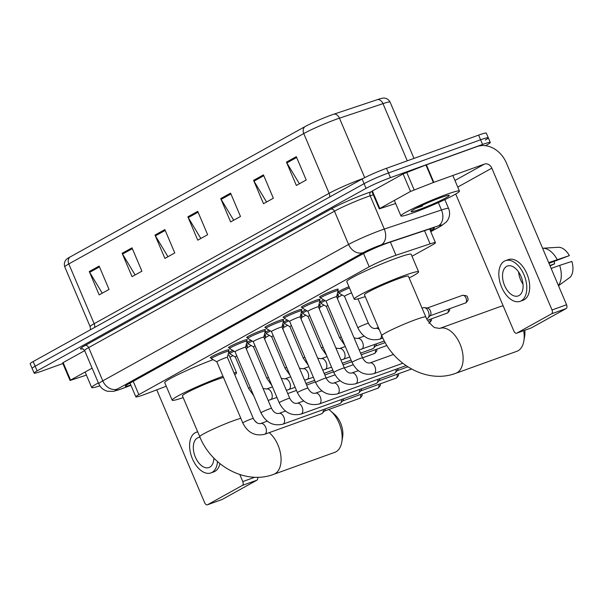 <?xml version="1.0" encoding="UTF-8"?>
<svg xmlns="http://www.w3.org/2000/svg" width="603" height="603" viewBox="0 0 603 603"><rect width="100%" height="100%" fill="white"/><g stroke="black" fill="none" stroke-linecap="round" stroke-linejoin="round"><path stroke-width="0.9" d="M337.152 294.52A10.176 0.784 -23 0 1 338.441 294.377A10.176 0.784 -23 0 1 337.966 294.875M318.949 304.621A10.176 0.784 -23 0 1 320.238 304.477A10.176 0.784 -23 0 1 319.763 304.975M300.746 314.721A10.176 0.784 -23 0 1 302.035 314.585A10.176 0.784 -23 0 1 301.553 315.083M282.543 324.829A10.176 0.784 -23 0 1 283.832 324.685A10.176 0.784 -23 0 1 283.35 325.183M264.333 334.929A10.176 0.784 -23 0 1 265.621 334.786A10.176 0.784 -23 0 1 265.147 335.283M246.13 345.029A10.176 0.784 -23 0 1 247.418 344.893A10.176 0.784 -23 0 1 246.936 345.391M210.952 357.707A10.176 0.784 -23 0 1 210.259 357.707A10.176 0.784 -23 0 1 215.098 354.896A10.176 0.784 -23 0 1 224.881 350.818A10.176 0.784 -23 0 1 228.989 349.755A10.176 0.784 -23 0 1 228.507 350.253M229.155 347.607A10.176 0.784 -23 0 1 228.462 347.607A10.176 0.784 -23 0 1 233.308 344.795A10.176 0.784 -23 0 1 243.084 340.71A10.176 0.784 -23 0 1 247.192 339.655A10.176 0.784 -23 0 1 246.717 340.152M283.772 317.299A10.176 0.784 -23 0 1 283.078 317.299A10.176 0.784 -23 0 1 287.917 314.487A10.176 0.784 -23 0 1 297.701 310.402A10.176 0.784 -23 0 1 301.809 309.347A10.176 0.784 -23 0 1 301.327 309.844M320.178 297.091A10.176 0.784 -23 0 1 319.492 297.091A10.176 0.784 -23 0 1 324.331 294.279A10.176 0.784 -23 0 1 334.115 290.194A10.176 0.784 -23 0 1 338.223 289.139A10.176 0.784 -23 0 1 337.74 289.636M301.975 307.191A10.176 0.784 -23 0 1 301.281 307.191A10.176 0.784 -23 0 1 306.128 304.379A10.176 0.784 -23 0 1 315.904 300.302A10.176 0.784 -23 0 1 320.012 299.239A10.176 0.784 -23 0 1 319.537 299.744M265.569 327.399A10.176 0.784 -23 0 1 264.875 327.399A10.176 0.784 -23 0 1 269.714 324.587A10.176 0.784 -23 0 1 279.498 320.502A10.176 0.784 -23 0 1 283.606 319.447A10.176 0.784 -23 0 1 283.124 319.944M247.358 337.507A10.176 0.784 -23 0 1 246.672 337.499A10.176 0.784 -23 0 1 251.511 334.688A10.176 0.784 -23 0 1 261.295 330.61A10.176 0.784 -23 0 1 265.395 329.555A10.176 0.784 -23 0 1 264.921 330.052M412 256.252L432.426 244.916A19.077 1.462 157 0 0 435.441 242.7A19.077 1.462 157 0 0 430.12 243.861L395.975 255.25A19.077 1.462 157 0 0 393.601 256.079A19.077 1.462 157 0 0 369.202 266.79L138.848 394.618A19.077 1.462 157 0 0 135.833 396.834A19.077 1.462 157 0 0 146.212 393.857L166.247 386.221M229.947 357.278L232.954 355.612M246.959 347.841L251.157 345.511M265.162 337.74L269.368 335.404M283.372 327.633L287.571 325.303M301.575 317.532L305.774 315.203M319.778 307.432L323.977 305.095M337.989 297.324L342.187 294.995M338.615 292.229A10.176 0.784 -23 0 1 337.921 292.221A10.176 0.784 -23 0 1 348.949 286.711M320.404 302.329A10.176 0.784 -23 0 1 319.718 302.329A10.176 0.784 -23 0 1 323.788 299.879M302.201 312.429A10.176 0.784 -23 0 1 301.508 312.429A10.176 0.784 -23 0 1 305.585 309.987M283.998 322.537A10.176 0.784 -23 0 1 283.304 322.53A10.176 0.784 -23 0 1 287.382 320.087M265.787 332.637A10.176 0.784 -23 0 1 265.101 332.637A10.176 0.784 -23 0 1 269.172 330.188M247.584 342.738A10.176 0.784 -23 0 1 246.891 342.738A10.176 0.784 -23 0 1 250.969 340.296M229.381 352.845A10.176 0.784 -23 0 1 228.688 352.838A10.176 0.784 -23 0 1 232.766 350.396M430.376 230.761L431.333 230.225A19.077 1.462 157 0 0 434.348 228.017A19.077 1.462 157 0 0 429.019 229.17L389.757 242.278A19.077 1.462 157 0 0 387.382 243.099A19.077 1.462 157 0 0 362.983 253.81L128.356 384.013A19.077 1.462 157 0 0 125.334 386.229A19.077 1.462 157 0 0 130.821 385.023M62.87 363.534L41.818 371.124A19.077 1.462 -23 0 1 34.115 373.106A19.077 1.462 -23 0 1 37.13 370.89L366.074 188.34A19.077 1.462 -23 0 1 390.473 177.636L482.573 144.456A19.077 1.462 -23 0 1 490.277 142.474A19.077 1.462 -23 0 1 487.254 144.69L485.445 145.7M34.115 373.106L32.132 368.433A19.077 1.462 -23 0 1 35.147 366.217L364.091 183.674A19.077 1.462 -23 0 1 388.498 172.963L480.591 139.79A19.077 1.462 -23 0 1 488.294 137.808A19.077 1.462 -23 0 1 485.279 140.024M69.91 257.082A6.362 5.125 61 0 0 68.795 263.941A25.432 1.952 157 0 0 64.777 266.895C63.194 261.777 66.632 259.049 67.121 258.823A20.856 1.598 -23 0 1 69.91 257.082L304.869 126.69A20.856 1.598 -23 0 1 331.544 114.985A20.856 1.598 -23 0 1 334.145 114.08L377.674 99.548A20.856 1.598 -23 0 1 382.656 98.183C383.154 97.987 387.51 97.407 390.088 102.095A25.432 1.952 157 0 0 382.988 103.641A6.362 4.56 -108.5 0 0 377.674 99.548M488.294 137.808L486.312 133.135A19.077 1.462 -23 0 0 478.609 135.117L386.515 168.297A19.077 1.462 -23 0 0 362.109 179.008L33.165 361.551A19.077 1.462 -23 0 0 30.15 363.767L32.132 368.433A19.077 1.462 -23 0 1 35.147 366.217L364.091 183.674A19.077 1.462 -23 0 1 388.498 172.963L480.591 139.79A19.077 1.462 -23 0 1 488.294 137.808L490.277 142.474M102.254 293.186L89.681 272.33A5.088 4.1 -119 0 1 89.282 271.538L99.186 294.882L109.045 289.41L99.133 266.066L89.282 271.538M135.11 274.945L122.545 254.089A5.088 4.1 -119 0 1 122.138 253.305L132.049 276.649L141.909 271.177L131.997 247.833L122.138 253.305M167.973 256.712L155.408 235.856A5.088 4.1 -119 0 1 155.001 235.064L164.913 258.408L174.772 252.936L164.86 229.592L155.001 235.064M299.42 183.764L286.855 162.908A5.088 4.1 -119 0 1 286.448 162.124L296.359 185.468L306.218 179.996L296.307 156.652L286.448 162.124M266.556 201.997L253.991 181.149A5.088 4.1 -119 0 1 253.584 180.357L263.496 203.701L273.355 198.229L263.443 174.885L253.584 180.357M233.7 220.238L221.128 199.382A5.088 4.1 -119 0 1 220.728 198.591L230.632 221.934L240.491 216.469L230.58 193.126L220.728 198.591M200.837 238.471L188.264 217.623A5.088 4.1 -119 0 1 187.865 216.831L197.769 240.175L207.628 234.703L197.724 211.359L187.865 216.831M413.756 212.618A31.793 2.442 -23 0 1 400.92 215.927A31.793 2.442 -23 0 1 416.047 207.138A31.793 2.442 -23 0 1 446.612 194.385A31.793 2.442 -23 0 1 459.448 191.076A31.793 2.442 -23 0 1 444.321 199.864A31.793 2.442 -23 0 1 413.756 212.618M440.899 197.558A20.728 1.59 -23 0 1 449.16 195.312A20.728 1.59 -23 0 1 440.039 200.829A20.728 1.59 -23 0 1 419.469 209.445A20.728 1.59 -23 0 1 411.11 211.465A20.728 1.59 -23 0 1 421.618 205.57A20.728 1.59 -23 0 1 440.899 197.558M416.055 208.291L422.522 206.015L419.794 206.407M418.135 207.244L422.522 206.015M379.792 208.495L379.287 208.864L371.855 191.362L372.36 190.993L379.792 208.495L410.522 191.445L403.09 173.935L425.937 164.988L477.071 146.567A25.432 20.517 -119 0 1 506.369 162.931L566.564 304.741A3.181 1.862 70.2 0 1 566.157 308.57L551.617 313.809A3.181 1.862 -109.8 0 0 552.024 309.98L491.829 168.169A6.362 5.125 61 0 0 484.503 164.076L433.813 182.332L410.522 191.445M372.36 190.993L403.09 173.935M455.71 194.038L513.899 331.13A3.181 1.862 -109.8 0 0 516.62 333.21A3.181 1.862 -109.8 0 0 516.786 333.135L531.326 327.896L566.157 308.57M516.786 333.135L551.617 313.809M379.287 208.864L395.651 203.505M519.002 295.576A15.897 9.316 -109.8 0 0 521.309 277.124A15.897 9.316 -109.8 0 0 507.425 266.029A15.897 9.316 -109.8 0 0 506.618 266.398A15.897 9.316 -109.8 0 0 504.312 284.85A15.897 9.316 -109.8 0 0 518.196 295.937A15.897 9.316 -109.8 0 0 519.002 295.576M548.994 263.345L569.398 255.604L548.685 262.614M520.14 301.327L523.05 300.279A21.618 12.671 -109.8 0 0 524.143 299.781A21.618 12.671 -109.8 0 0 527.278 274.682A21.618 12.671 -109.8 0 0 508.397 259.599L505.487 260.647A21.618 12.671 -109.8 0 0 504.387 261.144A21.618 12.671 -109.8 0 0 501.251 286.237A21.618 12.671 -109.8 0 0 520.14 301.327A21.618 12.671 -109.8 0 0 521.233 300.829A21.618 12.671 -109.8 0 0 524.369 275.729A21.618 12.671 -109.8 0 0 505.487 260.647M557.195 259.546A20.984 12.294 -109.8 0 0 542.655 248.248A20.984 12.294 -109.8 0 0 542.587 248.255M569.398 255.604A16.53 9.686 -109.8 0 0 558.272 247.29L542.655 248.248M550.079 265.9L554.654 263.79L549.906 265.501M554.195 261.476A12.716 7.455 -109.8 0 0 554.654 263.79M558.393 285.49A20.984 12.294 -109.8 0 0 559.667 265.38L571.878 261.438A16.53 9.686 -109.8 0 1 570.219 277.154L558.506 285.754M551.157 268.448L559.667 265.38M518.603 271.983A15.897 9.316 -109.8 0 0 523.012 284.224M425.703 317.012A23.841 1.832 157 0 0 416.078 319.484A23.841 1.832 157 0 0 385.581 332.871A23.841 1.832 157 0 0 381.805 335.645L364.468 294.792A23.841 1.832 157 0 1 375.812 288.204A23.841 1.832 157 0 1 398.741 278.639A23.841 1.832 157 0 1 408.367 276.159L426.803 319.251C431.19 325.047 434.077 327.874 435.472 327.738L439.625 328.431A23.841 13.975 70.2 0 1 460.451 345.074A23.841 13.975 70.2 0 1 456.991 372.752A23.841 13.975 70.2 0 1 455.785 373.295L516.861 351.3A23.841 13.975 -109.8 0 0 518.067 350.75A23.841 13.975 -109.8 0 0 523.864 340.929A23.841 13.975 -109.8 0 0 523.675 330.67M365.23 296.601A34.974 2.683 -23 0 1 354.225 299.141A34.974 2.683 -23 0 1 370.868 289.478A34.974 2.683 -23 0 1 404.492 275.443A34.974 2.683 -23 0 1 418.61 271.81A34.974 2.683 -23 0 1 409.128 277.968M354.225 299.141L346.793 281.631A34.974 2.683 -23 0 1 363.436 271.968A34.974 2.683 -23 0 1 397.06 257.941A34.974 2.683 -23 0 1 411.178 254.3L418.61 271.81M503.211 305.947A23.841 13.975 -109.8 0 0 500.694 306.43L439.625 328.431M524.806 330.263A17.487 10.251 70.2 0 1 524.693 335.969L523.864 340.929M269.194 432.653A23.841 13.975 70.2 0 1 280.749 455.001A23.841 13.975 70.2 0 1 274.938 473.777A23.841 13.975 70.2 0 1 273.732 474.327L334.808 452.325A23.841 13.975 -109.8 0 0 336.014 451.775A23.841 13.975 -109.8 0 0 341.811 441.961A23.841 13.975 -109.8 0 0 330.655 410.975A23.841 13.975 -109.8 0 0 328.763 409.505M223.479 377.47A23.841 1.832 157 0 0 216.688 379.664A23.841 1.832 157 0 0 193.759 389.236A23.841 1.832 157 0 0 182.415 395.824L199.751 436.67C211.495 466.096 245.542 485.031 273.732 474.327M183.176 397.626A34.974 2.683 -23 0 1 172.172 400.166A34.974 2.683 -23 0 1 188.814 390.51A34.974 2.683 -23 0 1 222.439 376.476A34.974 2.683 -23 0 1 222.974 376.28M172.172 400.166L164.74 382.664A34.974 2.683 -23 0 1 180.41 373.461A34.974 2.683 -23 0 1 213.1 359.659M233.964 372.88A34.974 2.683 -23 0 1 236.557 372.842A34.974 2.683 -23 0 1 234.733 374.674M227.919 355.137A34.974 2.683 -23 0 1 229.125 355.333L236.557 372.842M330.655 410.975L334.454 414.276A17.487 10.251 70.2 0 1 342.64 436.994L341.811 441.961M369.903 362.946A5.721 3.354 70.2 0 1 370.001 362.908A5.721 3.354 70.2 0 1 374.998 366.903A5.721 3.354 70.2 0 1 374.169 373.543A5.721 3.354 70.2 0 1 373.981 373.634A5.721 3.354 70.2 0 1 373.883 373.672C364.235 375.842 356.946 372.066 352.024 362.343L326.065 301.183A5.721 0.437 -23 0 1 326.065 301.183A5.721 0.437 -23 0 1 328.786 299.608A5.721 0.437 -23 0 1 334.288 297.309A5.721 0.437 -23 0 1 336.602 296.714A5.721 0.437 -23 0 1 336.602 296.744M326.072 301.199L320.6 298.04A9.535 0.731 -23 0 1 320.57 298.01A9.535 0.731 -23 0 1 325.107 295.372A9.535 0.731 -23 0 1 334.281 291.543A9.535 0.731 -23 0 1 338.132 290.556A9.535 0.731 -23 0 1 338.132 290.601L336.602 296.729L362.561 357.873C364.702 361.777 367.182 363.451 370.001 362.908L393.533 354.428M351.7 373.046A5.721 3.354 70.2 0 1 351.798 373.008A5.721 3.354 70.2 0 1 356.795 377.003A5.721 3.354 70.2 0 1 355.966 383.644A5.721 3.354 70.2 0 1 355.778 383.734A5.721 3.354 70.2 0 1 355.68 383.779C346.032 385.95 338.743 382.174 333.821 372.45L307.862 311.291A5.721 0.437 -23 0 1 307.862 311.291A5.721 0.437 -23 0 1 310.583 309.708A5.721 0.437 -23 0 1 316.085 307.409A5.721 0.437 -23 0 1 318.392 306.814A5.721 0.437 -23 0 1 318.399 306.844M307.862 311.299L302.397 308.141A9.535 0.731 -23 0 1 302.367 308.11A9.535 0.731 -23 0 1 306.904 305.48A9.535 0.731 -23 0 1 316.078 301.651A9.535 0.731 -23 0 1 319.922 300.656A9.535 0.731 -23 0 1 319.929 300.701L318.399 306.829L344.358 367.973C346.491 371.878 348.971 373.559 351.798 373.008L358.333 370.657M333.489 383.154A5.721 3.354 70.2 0 1 333.595 383.109A5.721 3.354 70.2 0 1 338.592 387.103A5.721 3.354 70.2 0 1 337.763 393.751A5.721 3.354 70.2 0 1 337.567 393.842A5.721 3.354 70.2 0 1 337.469 393.88C327.821 396.05 320.54 392.274 315.618 382.551L289.651 321.391A5.721 0.437 -23 0 1 289.651 321.391A5.721 0.437 -23 0 1 292.38 319.809A5.721 0.437 -23 0 1 297.882 317.517A5.721 0.437 -23 0 1 300.188 316.922A5.721 0.437 -23 0 1 300.188 316.944M289.659 321.407L284.194 318.248A9.535 0.731 -23 0 1 284.164 318.211A9.535 0.731 -23 0 1 288.701 315.58A9.535 0.731 -23 0 1 297.867 311.751A9.535 0.731 -23 0 1 301.719 310.764A9.535 0.731 -23 0 1 301.719 310.809L300.196 316.929L326.148 378.081C328.288 381.985 330.768 383.659 333.595 383.109L340.122 380.757M396.118 369.209A5.721 3.354 70.2 0 1 395.236 372.79A5.721 3.354 70.2 0 1 394.671 373.249A5.721 3.354 70.2 0 1 394.377 373.378L337.469 393.88A5.721 3.354 70.2 0 1 337.326 393.925M398.018 368.523A4.131 2.42 70.2 0 1 397.369 370.408L395.236 372.79M315.286 393.254A5.721 3.354 70.2 0 1 315.384 393.216A5.721 3.354 70.2 0 1 320.389 397.211A5.721 3.354 70.2 0 1 319.552 403.852A5.721 3.354 70.2 0 1 319.364 403.942A5.721 3.354 70.2 0 1 319.266 403.98C309.618 406.151 302.337 402.374 297.407 392.659L271.448 331.492A5.721 0.437 -23 0 1 271.448 331.492A5.721 0.437 -23 0 1 274.169 329.916A5.721 0.437 -23 0 1 279.671 327.617A5.721 0.437 -23 0 1 281.985 327.022A5.721 0.437 -23 0 1 281.985 327.052L283.516 320.909A9.535 0.731 -23 0 0 283.516 320.864L282.913 319.447M271.456 331.507L265.983 328.349A9.535 0.731 -23 0 1 265.953 328.318A9.535 0.731 -23 0 1 270.491 325.68A9.535 0.731 -23 0 1 279.664 321.859A9.535 0.731 -23 0 1 283.516 320.864M377.908 379.31A5.721 3.354 70.2 0 1 377.033 382.89A5.721 3.354 70.2 0 1 376.46 383.35A5.721 3.354 70.2 0 1 376.174 383.485L319.266 403.98A5.721 3.354 70.2 0 1 319.123 404.025M379.807 378.631A4.131 2.42 70.2 0 1 379.166 380.516L377.033 382.89M297.083 403.354A5.721 3.354 70.2 0 1 297.181 403.317A5.721 3.354 70.2 0 1 302.178 407.311A5.721 3.354 70.2 0 1 301.349 413.952A5.721 3.354 70.2 0 1 301.161 414.05A5.721 3.354 70.2 0 1 301.063 414.088C291.415 416.258 284.126 412.482 279.204 402.759L253.245 341.599A5.721 0.437 -23 0 1 253.245 341.599A5.721 0.437 -23 0 1 255.966 340.017A5.721 0.437 -23 0 1 261.468 337.718A5.721 0.437 -23 0 1 263.782 337.13A5.721 0.437 -23 0 1 263.782 337.152L265.312 331.009A9.535 0.731 -23 0 0 265.312 330.964L264.709 329.547M253.245 341.607L247.78 338.456A9.535 0.731 -23 0 1 247.75 338.419A9.535 0.731 -23 0 1 252.288 335.788A9.535 0.731 -23 0 1 261.461 331.959A9.535 0.731 -23 0 1 265.312 330.964M359.705 389.417A5.721 3.354 70.2 0 1 358.83 392.99A5.721 3.354 70.2 0 1 358.257 393.458A5.721 3.354 70.2 0 1 357.971 393.586L301.063 414.088A5.721 3.354 70.2 0 1 300.92 414.133M361.604 388.731A4.131 2.42 70.2 0 1 360.956 390.616L358.83 392.99M235.057 351.722A5.721 0.437 -23 0 1 235.034 351.7A5.721 0.437 -23 0 1 237.763 350.117A5.721 0.437 -23 0 1 243.265 347.825A5.721 0.437 -23 0 1 245.572 347.23A5.721 0.437 -23 0 1 245.572 347.253L247.102 341.117A9.535 0.731 -23 0 0 247.102 341.072L246.499 339.655M235.042 351.715L229.577 348.557A9.535 0.731 -23 0 1 229.547 348.526A9.535 0.731 -23 0 1 234.085 345.888A9.535 0.731 -23 0 1 243.25 342.059A9.535 0.731 -23 0 1 247.102 341.072M341.502 399.518A5.721 3.354 70.2 0 1 340.62 403.098A5.721 3.354 70.2 0 1 340.054 403.558A5.721 3.354 70.2 0 1 339.76 403.686L282.852 424.188A5.721 3.354 70.2 0 1 282.717 424.233M343.401 398.832A4.131 2.42 70.2 0 1 342.753 400.716L340.62 403.098M216.854 361.823A5.721 0.437 -23 0 1 216.831 361.808A5.721 0.437 -23 0 1 219.552 360.225A5.721 0.437 -23 0 1 225.055 357.926A5.721 0.437 -23 0 1 227.369 357.33A5.721 0.437 -23 0 1 227.369 357.36L228.899 351.217A9.535 0.731 -23 0 0 228.899 351.172L228.296 349.755M216.839 361.815L211.367 358.657A9.535 0.731 -23 0 1 211.336 358.627A9.535 0.731 -23 0 1 215.882 355.989A9.535 0.731 -23 0 1 225.047 352.167A9.535 0.731 -23 0 1 228.899 351.172M323.291 409.618A5.721 3.354 70.2 0 1 322.417 413.198A5.721 3.354 70.2 0 1 321.844 413.658A5.721 3.354 70.2 0 1 321.557 413.794L264.649 434.288A5.721 3.354 70.2 0 1 264.506 434.333M325.198 408.94A4.131 2.42 70.2 0 1 324.55 410.824L322.417 413.198M421.979 308.231L423.427 307.711A5.721 3.354 70.2 0 1 424.467 307.62A5.721 3.354 70.2 0 1 428.326 311.45A5.721 3.354 70.2 0 1 428.168 317.887A5.721 3.354 70.2 0 1 427.308 318.474L426.532 318.753M424.467 307.62L427.625 308.088A4.131 2.42 70.2 0 1 430.414 310.862A4.131 2.42 70.2 0 1 430.301 315.505L428.168 317.887M381.443 334.793A5.721 3.354 70.2 0 1 379.83 339.12A5.721 3.354 70.2 0 1 379.724 339.165C370.084 341.336 362.795 337.559 357.873 327.836L344.494 296.322A5.721 0.437 -23 0 1 344.494 296.322A5.721 0.437 -23 0 1 351.564 292.877M344.501 296.329L339.029 293.179A9.535 0.731 -23 0 1 338.999 293.141A9.535 0.731 -23 0 1 349.461 287.925M344.75 345.202L339.662 337.936L326.291 306.422A5.721 0.437 -23 0 1 326.291 306.422A5.721 0.437 -23 0 1 327.859 305.404M326.291 306.437L320.826 303.279A9.535 0.731 -23 0 1 320.796 303.249A9.535 0.731 -23 0 1 325.175 300.686M336.776 296.028A9.535 0.731 -23 0 1 338.358 295.794A9.535 0.731 -23 0 1 338.358 295.839L337.567 298.998M326.54 355.303L321.459 348.037L308.08 316.53A5.721 0.437 -23 0 1 308.08 316.53A5.721 0.437 -23 0 1 309.648 315.512M308.088 316.537L302.623 313.379A9.535 0.731 -23 0 1 302.593 313.349A9.535 0.731 -23 0 1 306.972 310.786M374.425 344.615A5.721 3.354 70.2 0 1 373.551 348.195A5.721 3.354 70.2 0 1 372.692 348.783L360.556 353.154M318.572 306.128A9.535 0.731 -23 0 1 320.148 305.894A9.535 0.731 -23 0 1 320.148 305.94L319.364 309.098M376.332 343.929A4.131 2.42 70.2 0 1 375.684 345.813L373.551 348.195M308.337 365.403L303.256 358.144L289.877 326.63A5.721 0.437 -23 0 1 289.877 326.63A5.721 0.437 -23 0 1 291.445 325.612M289.885 326.638L284.412 323.487A9.535 0.731 -23 0 1 284.382 323.449A9.535 0.731 -23 0 1 288.769 320.886M300.369 316.236A9.535 0.731 -23 0 1 301.945 315.995A9.535 0.731 -23 0 1 301.945 316.04L301.161 319.206M290.133 375.511L285.053 368.245L271.674 336.73A5.721 0.437 -23 0 1 271.674 336.73A5.721 0.437 -23 0 1 273.242 335.713M271.682 336.745L266.209 333.587A9.535 0.731 -23 0 1 266.179 333.557A9.535 0.731 -23 0 1 270.566 330.994M282.166 326.336A9.535 0.731 -23 0 1 283.742 326.102A9.535 0.731 -23 0 1 283.742 326.148L282.95 329.306M271.923 385.611L266.843 378.345L253.471 346.838A5.721 0.437 -23 0 1 253.471 346.838A5.721 0.437 -23 0 1 255.031 345.821M253.471 346.846L248.006 343.687A9.535 0.731 -23 0 1 247.976 343.657A9.535 0.731 -23 0 1 252.356 341.094M263.956 336.436A9.535 0.731 -23 0 1 265.531 336.203A9.535 0.731 -23 0 1 265.539 336.248L264.747 339.406M235.283 356.961A5.721 0.437 -23 0 1 235.26 356.938A5.721 0.437 -23 0 1 236.828 355.921M235.268 356.946L229.803 353.795A9.535 0.731 -23 0 1 229.766 353.757A9.535 0.731 -23 0 1 234.152 351.195M245.753 346.544A9.535 0.731 -23 0 1 247.328 346.303A9.535 0.731 -23 0 1 247.328 346.348L246.544 349.514M70.566 380.101L70.061 380.47L62.629 362.961L63.134 362.591L70.566 380.101L92.108 368.147M63.134 362.591L84.676 350.637M257.632 477.267A3.181 1.862 70.2 0 1 256.931 480.169L242.391 485.407A3.181 1.862 -109.8 0 0 242.79 481.578L239.813 474.553M156.757 389.84L204.673 502.736A3.181 1.862 -109.8 0 0 207.394 504.817A3.181 1.862 -109.8 0 0 207.553 504.741L222.1 499.503L256.931 480.169M207.553 504.741L242.391 485.407M70.061 380.47L86.417 375.111M200.023 437.303A15.897 9.316 -109.8 0 0 198.199 437.635A15.897 9.316 -109.8 0 0 197.392 437.997A15.897 9.316 -109.8 0 0 195.086 456.448A15.897 9.316 -109.8 0 0 208.97 467.544A15.897 9.316 -109.8 0 0 209.776 467.174A15.897 9.316 -109.8 0 0 213.869 458.061M197.724 431.884A21.618 12.671 -109.8 0 0 196.254 432.245A21.618 12.671 -109.8 0 0 195.161 432.743A21.618 12.671 -109.8 0 0 192.025 457.843A21.618 12.671 -109.8 0 0 210.914 472.925L213.816 471.878A21.618 12.671 -109.8 0 0 214.917 471.38A21.618 12.671 -109.8 0 0 219.944 463.647M210.914 472.925A21.618 12.671 -109.8 0 0 212.007 472.428A21.618 12.671 -109.8 0 0 217.502 461.566M256.968 422.831A16.53 9.686 -109.8 0 0 254.76 420.871M99.849 385.837A31.793 2.442 -23 0 1 91.694 387.525A31.793 2.442 -23 0 1 98.387 382.928M390.382 242.067L395.975 255.25M363.556 253.494L369.202 266.79M424.52 230.67L430.12 243.861M133.21 381.322L138.848 394.618M430.73 231.597L439.813 226.555A12.716 0.972 157 0 0 438.275 225.854L381.088 244.939A12.716 0.972 157 0 0 379.506 245.489A12.716 0.972 157 0 0 363.24 252.627L117.434 389.041A12.716 0.972 157 0 0 120.555 389.191A12.716 0.972 157 0 0 122.341 388.528L130.919 385.264M122.341 388.528A12.716 5.555 -110.9 0 1 121.912 388.747L113.522 391.377L107.651 391.287C103.505 390.209 100.543 387.721 98.764 383.81A25.432 1.952 -23 0 1 102.781 380.855L348.587 244.449A25.432 1.952 -23 0 1 381.126 230.173A25.432 1.952 -23 0 1 384.292 229.072L370.167 195.802A25.432 1.952 157 0 0 367.001 196.91A25.432 1.952 157 0 0 334.469 211.186L88.664 347.592A25.432 1.952 157 0 0 84.639 350.547C82.958 348.828 82.174 348.24 82.279 348.79M82.626 348.836A28.612 2.193 -23 0 1 85 345.549L330.806 209.143A3.181 2.563 -119 0 1 334.469 211.186L348.587 244.449A12.716 10.259 61 0 0 363.24 252.627M330.806 209.143A28.612 2.193 -23 0 1 367.408 193.081A28.612 2.193 -23 0 1 370.973 191.837L371.923 191.52M482.573 144.456L478.609 135.117M390.473 177.636L386.515 168.297M366.074 188.34L362.109 179.008M37.13 370.89L33.165 361.551M381.088 244.939A12.716 9.12 -108.5 0 0 384.292 229.072L441.479 209.98L438.351 202.6M438.275 225.854A12.716 9.12 -108.5 0 0 441.479 209.98A25.432 1.952 -23 0 1 448.579 208.442L444.833 199.616M373.302 194.761L370.167 195.802A3.181 2.284 71.5 0 1 370.973 191.837M117.434 389.041A12.716 10.259 61 0 1 102.781 380.855L88.664 347.592A3.181 2.563 -119 0 0 85 345.549M439.813 226.555A12.716 10.259 61 0 0 441.034 226.004L446.356 221.987L447.78 220.027C449.891 216.296 450.155 212.437 448.579 208.442M430.655 228.643L431.333 230.225M94.701 327.399A6.362 5.125 61 0 0 94.166 323.698L329.125 193.307A25.432 1.952 -23 0 1 361.657 179.031A25.432 1.952 -23 0 1 362.825 178.616M90.601 329.683L90.141 326.653A25.432 1.952 -23 0 1 94.166 323.698L68.795 263.941L303.754 133.549A6.362 5.125 -119 0 1 304.869 126.69M407.259 160.82L382.988 103.641L339.459 118.173A25.432 1.952 157 0 0 336.293 119.273A25.432 1.952 157 0 0 303.754 133.549L329.125 193.307A6.362 5.125 61 0 1 329.66 197.015M334.145 114.08A6.362 4.56 -108.5 0 1 339.459 118.173L364.702 177.644M188.264 217.623L198.07 212.181M221.128 199.382L230.934 193.94M253.991 181.149L263.79 175.707M286.855 162.908L296.653 157.473M155.408 235.856L165.207 230.414M122.545 254.089L132.343 248.655M89.681 272.33L99.487 266.888M457.752 187.073L491.829 168.169M454.948 180.478L484.503 164.076M426.389 164.823L433.813 182.332M552.024 309.98L566.564 304.741M433.369 182.498L425.937 164.988M406.708 172.315L414.14 189.824M240.823 418.316A23.841 1.832 157 0 0 234.024 420.517A23.841 1.832 157 0 0 203.528 433.904A23.841 1.832 157 0 0 199.751 436.67M352.024 362.343A5.721 0.437 -23 0 1 352.755 361.785A5.721 0.437 -23 0 1 360.247 358.468A5.721 0.437 -23 0 1 362.561 357.873M402.796 363.255L373.883 373.672A5.721 3.354 70.2 0 1 373.739 373.717M333.821 372.45A5.721 0.437 -23 0 1 334.544 371.885A5.721 0.437 -23 0 1 342.044 368.569A5.721 0.437 -23 0 1 344.358 367.973M406.03 365.637L355.68 383.779A5.721 3.354 70.2 0 1 355.536 383.825M315.618 382.551A5.721 0.437 -23 0 1 316.341 381.985A5.721 0.437 -23 0 1 323.841 378.676A5.721 0.437 -23 0 1 326.148 378.081M297.407 392.659A5.721 0.437 -23 0 1 298.138 392.093A5.721 0.437 -23 0 1 305.638 388.777A5.721 0.437 -23 0 1 307.945 388.181C310.085 392.086 312.565 393.767 315.384 393.216L321.919 390.865M397.023 374.282A4.131 2.42 70.2 0 1 396.126 378.134A4.131 2.42 70.2 0 1 395.915 378.224A4.131 2.42 70.2 0 1 395.696 378.285M398.598 373.717L398.477 375.518L396.518 377.953A4.131 3.332 -119 0 1 396.126 378.134M279.204 402.759A5.721 0.437 -23 0 1 279.935 402.193A5.721 0.437 -23 0 1 287.427 398.877A5.721 0.437 -23 0 1 289.741 398.289C291.875 402.186 294.362 403.867 297.181 403.317L303.716 400.965M378.82 384.39A4.131 2.42 70.2 0 1 377.923 388.234A4.131 2.42 70.2 0 1 377.712 388.332A4.131 2.42 70.2 0 1 377.486 388.392M380.395 383.817L380.274 385.619L378.315 388.053A4.131 3.332 -119 0 1 377.923 388.234M269.224 408.985A5.721 0.437 -23 0 1 271.531 408.389C273.672 412.294 276.151 413.967 278.978 413.417A5.721 3.354 70.2 0 1 283.975 417.412A5.721 3.354 70.2 0 1 283.146 424.06A5.721 3.354 70.2 0 1 282.958 424.15A5.721 3.354 70.2 0 1 282.852 424.188C273.204 426.359 265.923 422.582 261.001 412.859A5.721 0.437 -23 0 1 261.725 412.294A5.721 0.437 -23 0 1 269.224 408.985M278.872 413.462A5.721 3.354 70.2 0 1 278.978 413.417L285.505 411.065M360.609 394.49A4.131 2.42 70.2 0 1 359.712 398.342A4.131 2.42 70.2 0 1 359.509 398.432A4.131 2.42 70.2 0 1 359.282 398.493M362.192 393.917L362.064 395.719L360.112 398.161A4.131 3.332 -119 0 1 359.712 398.342M251.021 419.085A5.721 0.437 -23 0 1 253.328 418.49C255.468 422.394 257.948 424.075 260.767 423.525A5.721 3.354 70.2 0 1 265.772 427.519A5.721 3.354 70.2 0 1 264.943 434.16A5.721 3.354 70.2 0 1 264.747 434.25A5.721 3.354 70.2 0 1 264.649 434.288C255.001 436.459 247.72 432.69 242.79 422.967A5.721 0.437 -23 0 1 243.522 422.401A5.721 0.437 -23 0 1 251.021 419.085M260.669 423.562A5.721 3.354 70.2 0 1 260.767 423.525L267.302 421.173M462.245 295.44A4.131 2.42 70.2 0 1 462.456 295.342A4.131 2.42 70.2 0 1 466.066 298.229A4.131 2.42 70.2 0 1 465.463 303.023A4.131 2.42 70.2 0 1 465.252 303.121A4.131 2.42 70.2 0 1 465.034 303.181M427.226 308.027L462.456 295.342C466.013 295.432 467.657 296.02 467.393 297.098C467.627 298.809 469.579 299.103 465.863 302.842A4.131 3.332 -119 0 1 465.463 303.023M448.157 309.279A4.131 2.42 70.2 0 1 447.26 313.123A4.131 2.42 70.2 0 1 447.049 313.221A4.131 2.42 70.2 0 1 446.831 313.281M449.732 308.706L449.612 310.507L447.652 312.949A4.131 3.332 -119 0 1 447.26 313.123M357.873 327.836A5.721 0.437 -23 0 1 358.597 327.271A5.721 0.437 -23 0 1 366.096 323.954A5.721 0.437 -23 0 1 368.41 323.359C370.544 327.263 373.023 328.944 375.85 328.394A5.721 3.354 70.2 0 1 379.355 329.864M375.752 328.431A5.721 3.354 70.2 0 1 375.85 328.394L378.345 327.497M382.875 338.027L379.724 339.165A5.721 3.354 70.2 0 1 379.589 339.21M429.954 319.379A4.131 2.42 70.2 0 1 429.389 322.982M428.846 323.321L431.409 320.615L431.529 318.814M357.541 338.532A5.721 3.354 70.2 0 1 357.647 338.494A5.721 3.354 70.2 0 1 362.539 342.24A5.721 3.354 70.2 0 1 361.619 349.227A5.721 3.354 70.2 0 1 361.521 349.265A5.721 3.354 70.2 0 1 361.378 349.31M339.662 337.936A5.721 0.437 -23 0 1 340.394 337.371A5.721 0.437 -23 0 1 341.23 336.919M339.338 348.64A5.721 3.354 70.2 0 1 339.436 348.602A5.721 3.354 70.2 0 1 344.336 352.34A5.721 3.354 70.2 0 1 343.416 359.328A5.721 3.354 70.2 0 1 343.318 359.365A5.721 3.354 70.2 0 1 343.175 359.411M321.459 348.037A5.721 0.437 -23 0 1 322.19 347.479A5.721 0.437 -23 0 1 323.027 347.026M321.135 358.74A5.721 3.354 70.2 0 1 321.233 358.702A5.721 3.354 70.2 0 1 326.133 362.448A5.721 3.354 70.2 0 1 325.213 369.428A5.721 3.354 70.2 0 1 325.115 369.473A5.721 3.354 70.2 0 1 324.972 369.518M303.256 358.144A5.721 0.437 -23 0 1 303.98 357.579A5.721 0.437 -23 0 1 304.824 357.127M375.337 349.687A4.131 2.42 70.2 0 1 374.44 353.539A4.131 2.42 70.2 0 1 374.229 353.629A4.131 2.42 70.2 0 1 374.011 353.69M376.913 349.122L376.792 350.923L374.832 353.358A4.131 3.332 -119 0 1 374.44 353.539M302.925 368.848A5.721 3.354 70.2 0 1 303.03 368.802A5.721 3.354 70.2 0 1 307.922 372.548A5.721 3.354 70.2 0 1 307.002 379.536A5.721 3.354 70.2 0 1 306.904 379.573A5.721 3.354 70.2 0 1 306.761 379.619M285.053 368.245A5.721 0.437 -23 0 1 285.777 367.679A5.721 0.437 -23 0 1 286.613 367.227M284.722 378.948A5.721 3.354 70.2 0 1 284.82 378.91A5.721 3.354 70.2 0 1 289.719 382.649A5.721 3.354 70.2 0 1 288.799 389.636A5.721 3.354 70.2 0 1 288.701 389.674A5.721 3.354 70.2 0 1 288.558 389.719M266.843 378.345A5.721 0.437 -23 0 1 267.574 377.787A5.721 0.437 -23 0 1 268.41 377.335M266.518 389.048A5.721 3.354 70.2 0 1 266.616 389.01A5.721 3.354 70.2 0 1 271.516 392.757A5.721 3.354 70.2 0 1 270.596 399.736A5.721 3.354 70.2 0 1 270.498 399.781A5.721 3.354 70.2 0 1 270.355 399.827M235.26 356.938L248.64 388.453A5.721 0.437 -23 0 1 249.371 387.887A5.721 0.437 -23 0 1 250.207 387.435M242.79 481.578L254.843 477.237M429.615 228.974L435.441 242.7M130.007 383.101L135.833 396.834M98.764 383.81L84.639 350.547M430.776 231.695L441.034 226.004M121.912 388.747L130.941 385.302M64.777 266.895L90.141 326.653M390.088 102.095L413.99 158.401M400.92 215.927L394.339 200.422M459.448 191.076L452.83 175.481M516.62 333.21L531.168 327.972M381.805 335.645C393.548 365.071 427.595 383.998 455.785 373.295M320.57 298.01L319.967 296.593M338.132 290.556L337.529 289.139M302.367 308.11L301.764 306.693M319.922 300.656L319.326 299.239M284.164 318.211L283.561 316.794M407.839 366.843L397.098 370.709M301.719 310.764L301.116 309.347M265.953 328.318L265.35 326.901M411.548 369.051L378.895 380.817M281.985 327.022L307.945 388.181M247.75 338.419L247.147 337.002M396.518 377.953L360.692 390.917M263.782 337.13L289.741 398.289M235.034 351.7L261.001 412.859M229.547 348.526L228.944 347.109M378.315 388.053L342.481 401.018M245.572 347.23L271.531 408.389M216.831 361.808L242.79 422.967M211.336 358.627L210.741 357.21M360.112 398.161L324.278 411.125M227.369 357.33L253.328 418.49M465.863 302.842L430.029 315.806M338.999 293.141L338.396 291.724M447.652 312.949L427.421 320.291M357.994 298.824L368.41 323.359M354.104 337.959L357.647 338.494L364.174 336.142M320.796 303.249L320.193 301.832M384.367 341.034L359.169 349.891M338.358 295.794L337.755 294.377M335.901 348.059L339.436 348.602L345.293 346.491M302.593 313.349L301.99 311.932M385.211 342.587L375.413 346.114M349.77 357.044L340.966 359.991M320.148 305.894L319.545 304.477M317.698 358.159L321.233 358.702L327.09 356.592M284.382 323.449L283.787 322.032M386.938 345.511L361.242 354.768M331.567 367.144L322.763 370.099M342.353 363.262L351.082 360.119M301.945 315.995L301.342 314.578M299.487 368.267L303.03 368.802L308.887 366.692M266.179 333.557L265.576 332.14M374.832 353.358L362.546 357.843M351.76 361.725L343.039 364.868M313.364 377.244L304.553 380.199M324.15 373.363L332.871 370.219M283.742 326.102L283.139 324.685M281.284 378.367L284.82 378.91L290.676 376.8M247.976 343.657L247.373 342.24M353.222 364.747L344.343 367.943M333.557 371.832L324.829 374.976M295.161 387.352L286.35 390.299M305.94 383.463L314.668 380.32M265.531 336.203L264.936 334.786M263.081 388.468L266.616 389.01L272.473 386.9M229.766 353.757L229.17 352.34M335.019 374.847L326.133 378.043M315.354 381.933L306.626 385.076M276.95 397.452L268.147 400.407M253.72 395.711L248.64 388.453M287.737 393.571L296.465 390.427M247.328 346.303L246.725 344.886M207.394 504.817L221.934 499.578M197.663 431.74L196.254 432.245M91.694 387.525L85.113 372.028"/></g></svg>
